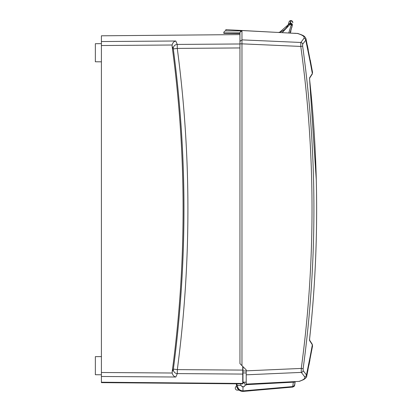 <?xml version="1.0" encoding="UTF-8"?>
<svg xmlns="http://www.w3.org/2000/svg" width="412" height="412" viewBox="0 0 412 412"><rect width="100%" height="100%" fill="white"/><g stroke="black" fill="none" stroke-linecap="round" stroke-linejoin="round"><path stroke-width="0.62" d="M297.891 33.501A2.019 1.622 106.7 0 1 297.943 33.516L241.968 30.493L241.968 365.655L246.211 369.899L246.211 385.045L245.125 385.158L244.398 386.482L242.977 387.007L240.876 385.385L237.425 385.385L236.55 383.809M245.125 385.158A2.168 2.168 0 0 0 242.745 382.681M241.046 383.85A2.168 2.168 0 0 0 240.876 385.385M294.317 386.188L294.647 385.349L292.896 386.569A1.947 0.453 -179.3 0 1 292.68 386.574L242.977 390.895L242.946 391.395L241.906 391.302L238.728 389.84L236.776 386.986L236.498 383.809C236.354 388.289 238.502 390.818 242.946 391.4L292.824 387.064L294.647 385.349L295.193 381.594L299.004 381.399L246.211 384.102L299.004 381.399A2.019 1.761 -93 0 0 299.4 381.321M297.613 33.46A2.019 1.705 -87 0 0 297.232 33.387L297.469 33.465A2.019 1.622 -73.3 0 1 297.943 33.516L294.683 33.254M241.968 30.493L225.817 29.649L225.817 30.895A2.019 2.019 0 0 0 223.798 32.919L223.798 33.357L239.949 33.496L239.949 32.919L239.949 363.636L241.968 365.655M242.977 366.665L242.977 382.176L246.211 382.207M236.565 386.235A6.561 6.561 0 0 0 239.109 390.138L237.297 390.138A2.019 2.019 0 0 1 236.565 386.235A6.561 6.561 0 0 1 236.431 385.241L236.344 383.809M241.968 30.555L297.469 33.465C302.851 35.138 304.993 36.786 303.896 38.398A1181.673 204.913 -177 0 1 300.781 42.462L300.781 46.432L302.65 46.159L302.65 44.172A1183.645 205.258 3 0 0 305.771 40.103L306.018 38.893C304.489 35.854 304.123 35.726 297.943 33.516A2.019 1.622 106.7 0 1 297.989 33.526A2.019 1.622 -73.3 0 0 297.943 33.516L298.412 33.66M239.949 42.261A2.019 1.988 180 0 1 241.968 40.273L241.968 43.847L300.781 46.432A1181.704 1180.086 -90 0 1 301.265 368.426L301.27 372.397A2.019 1.972 -39.9 0 0 303.139 370.682L303.129 368.694A1183.676 1182.054 90 0 0 302.65 46.159M293.72 381.672L293.38 382.073M237.425 385.385C237.781 388.727 239.63 390.566 242.977 390.895L242.977 387.007M295.177 381.6A2.019 0.989 -171.8 0 1 293.318 382.197L292.716 387.074M242.977 370.965L246.211 370.985L246.211 374.822L301.27 372.397A1182.414 205.042 -3 0 1 304.581 376.728C305.601 378.221 303.809 379.756 299.215 381.327A2.019 1.679 -108.3 0 0 299.745 381.255L299.745 381.255A2.019 1.679 71.7 0 1 299.684 381.275M309.551 78.764L309.546 78.398M309.546 339.967L309.551 339.596M307.975 370.012L306.703 376.213L306.456 375.018A2.019 1.978 145.2 0 1 304.581 376.728M306.003 38.826L312.553 72.445L312.332 73.532A1207.5 209.394 177 0 1 309.649 77.688L309.633 79.686M316.292 179.993L309.628 79.691C318.976 166.015 318.976 252.345 309.618 338.669L309.649 340.673A1207.5 209.394 3 0 1 312.332 344.829L312.368 346.94M239.99 32.517L240.711 31.338L241.968 30.895L240.088 32.177M241.968 30.895L225.817 30.895M294.359 385.956L292.896 386.569L292.824 387.064L294.333 386.162L295.193 381.605M243.518 390.875L243.549 391.374A6.561 6.561 0 0 1 239.109 390.138L237.297 390.138M243.549 391.374L251.052 390.72M309.649 77.688A1.009 0.984 34.9 0 1 309.551 78.265M309.551 340.096A1.009 0.984 145.1 0 1 309.649 340.673M294.59 385.611L294.482 385.895M299.787 381.239L299.745 381.255A2.019 1.679 -108.3 0 0 299.787 381.239A2.019 1.679 71.7 0 1 299.745 381.255L299.004 381.399M303.896 38.398A2.019 1.978 35.1 0 1 305.771 40.103L310.082 61.383A1148.568 916.901 38.1 0 1 310.73 64.818A1154.723 929.328 36.9 0 1 312.332 73.532A1.009 0.989 30.7 0 1 312.203 74.165L312.553 72.445L310.282 60.121M241.968 39.876L300.781 42.462A2.019 1.972 39.8 0 1 302.65 44.172M246.211 370.846L301.265 368.426L303.129 368.694M294.307 381.646A2.019 1.761 -171.8 0 1 293.498 381.811M242.92 378.278L242.745 373.102M241.89 386.714L244.1 386.698M244.069 382.959L242.745 382.975M289.971 33.011L292.268 25.379L290.676 23.51L290.002 23.51L288.498 24.519L279.413 32.455L288.498 24.519L290.012 23.458L290.882 23.469L291.907 24.035L292.268 25.379L291.166 25.142L288.755 32.945M290.681 23.458L290.676 24.545L291.166 25.142M282.194 32.599L289.538 24.88L288.503 24.504L290.022 23.458L290.007 24.545L290.676 24.545M289.538 24.88L290.007 24.545M283.003 30.957L283.595 30.581M284.532 29.885L285.861 28.649M287.406 26.646L287.576 26.368M292.026 26.682L291.897 27.285M290.784 31.024L290.46 31.863M290.259 32.347L290.146 32.615M290.187 33.022L292.453 24.715L291.907 23.736L290.908 23.263L290.027 23.252L288.312 24.426C286.443 28.711 283.229 31.374 278.672 32.419M288.312 24.426L288.961 22.315L288.312 24.426M290.795 20.6A1.818 1.818 0 0 0 289.013 22.068L288.961 22.315A1.818 1.787 12.2 0 1 290.738 20.909L290.795 20.6A1.818 1.818 0 0 0 289.013 22.068A1.818 1.818 0 0 1 290.795 20.6L290.687 23.252M290.939 31.194L290.506 32.311M292.783 22.603L292.788 22.531A1.818 1.818 0 0 0 290.975 20.6M101.409 356.607L95.352 356.658L95.352 374.724L101.409 374.781M101.409 43.651L95.352 43.708L95.352 61.774L101.409 61.826M239.949 47.947L177.268 48.405L177.268 44.429A4.038 3.966 -23.5 0 0 173.308 48.935L177.268 48.405C191.441 155.473 191.462 262.547 177.325 369.621L177.325 373.596A4.038 3.966 -156.5 0 1 173.364 369.085L172.165 371.835C186.754 263.283 186.734 154.737 172.108 46.19L173.308 48.935C187.496 155.654 187.517 262.367 173.364 369.085L177.325 369.621L242.745 370.1L242.745 383.866L101.409 382.63L101.409 376.475L175.831 377.021L177.325 373.596L242.745 374.075L242.745 366.433M101.409 382.223L242.745 383.454M239.949 34.593L101.409 35.803L101.409 376.475M172.108 46.19L172.118 45.006C172.695 42.755 173.91 41.421 175.775 41.004L177.268 44.429L239.949 43.971M175.831 377.021C173.967 376.604 172.746 375.27 172.175 373.02L172.165 371.835M223.798 32.919L239.949 32.919M246.211 384.669L293.318 382.197M246.211 382.176L242.977 382.145M242.977 372.953L246.211 372.973M312.203 344.195L312.553 345.915L312.203 344.195A1.009 0.989 149.3 0 1 312.332 344.829A1154.748 929.405 143.1 0 1 310.73 353.542A1148.553 916.849 141.9 0 1 310.082 356.977L306.456 375.018A1184.387 205.387 177 0 0 303.139 370.682M241.968 43.852L239.949 43.852M312.208 74.16L309.587 78.156L309.628 79.691C318.986 166.015 318.986 252.345 309.628 338.669L309.479 339.977L312.208 344.2A1.009 0.989 -30.7 0 1 312.229 344.236M290.027 23.252L290.954 20.909A1.818 1.787 -175.8 0 1 292.767 22.83M101.409 372.5L172.175 373.02M101.409 45.526L172.118 45.006M101.409 41.545L175.775 41.004M309.942 360.037L308.938 365.181M308.279 49.852L307.373 45.402M312.553 72.445L312.203 74.165M309.577 78.244L309.567 78.852M309.567 339.498L309.567 339.89M312.553 345.915L306.703 376.213L306.384 377.098L304.375 379.174M299.581 381.301L303.644 379.617C305.869 378.056 306.889 376.923 306.698 376.218M302.799 35.417L303.32 35.71M304.298 36.385L305.189 37.24M305.549 37.744L306.018 38.898M297.232 33.387L297.943 33.516"/></g></svg>
